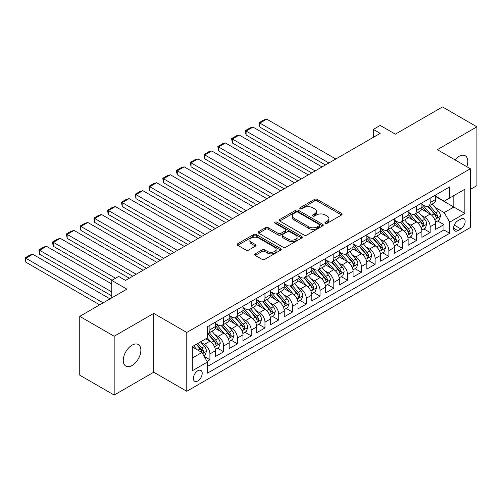<?xml version="1.0" encoding="UTF-8"?>
<svg xmlns="http://www.w3.org/2000/svg" width="502" height="502" viewBox="0 0 502 502"><rect width="100%" height="100%" fill="white"/><g stroke="black" fill="none" stroke-linecap="round" stroke-linejoin="round"><path stroke-width="0.75" d="M325.309 223.283A1.337 0.772 0 0 0 327.197 223.283L341.555 214.994A1.914 1.104 0 0 0 342.113 214.216A1.914 1.104 0 0 0 341.555 213.438L317.233 199.394A1.914 1.104 0 0 0 314.528 199.394L300.171 207.684A1.337 0.772 0 0 0 299.782 208.23A1.337 0.772 0 0 0 300.171 208.776A1.337 0.772 0 0 0 302.066 208.776L303.923 207.702A6.112 3.533 0 0 1 312.57 207.702L314.597 208.87A6.112 3.533 0 0 1 316.392 211.367A6.112 3.533 0 0 1 314.597 213.865L312.74 214.938A1.337 0.772 0 0 0 312.351 215.483A1.337 0.772 0 0 0 312.74 216.029A1.337 0.772 0 0 0 314.628 216.029L316.492 214.956A6.112 3.533 0 0 1 325.139 214.956L327.166 216.13A6.112 3.533 0 0 1 328.954 218.621A6.112 3.533 0 0 1 327.166 221.118L325.309 222.191A1.337 0.772 0 0 0 324.913 222.737A1.337 0.772 0 0 0 325.309 223.283L325.309 222.191M132.064 365.487A12.462 7.191 120 0 0 140.202 354.506A12.462 7.191 120 0 0 138.288 344.523A12.462 7.191 120 0 0 132.064 345.138A12.462 7.191 120 0 0 123.925 356.119A12.462 7.191 120 0 0 125.833 366.102A12.462 7.191 120 0 0 132.064 365.487M466.835 166.702A12.462 7.191 120 0 0 465.235 155.764A12.462 7.191 120 0 0 459.004 156.379A12.462 7.191 120 0 0 454.963 159.849M197.794 380.943A6.231 3.596 120 0 0 201.867 375.458A6.231 3.596 120 0 0 200.907 370.463A6.231 3.596 120 0 0 197.794 370.771A6.231 3.596 120 0 0 193.722 376.262A6.231 3.596 120 0 0 194.682 381.256A6.231 3.596 120 0 0 197.794 380.943M255.211 253.849A1.914 1.104 0 0 0 254.652 254.627A1.914 1.104 0 0 0 255.211 255.405L262.038 259.346A1.914 1.104 0 0 0 264.736 259.346L280.681 250.14A1.914 1.104 0 0 0 281.239 249.362A1.914 1.104 0 0 0 280.681 248.578L256.359 234.541A1.914 1.104 0 0 0 253.661 234.541L237.716 243.746A1.914 1.104 0 0 0 237.151 244.524A1.914 1.104 0 0 0 237.716 245.302L245.955 250.065A1.914 1.104 0 0 0 248.659 250.065L255.48 246.124A1.914 1.104 0 0 0 256.039 245.34A1.914 1.104 0 0 0 255.48 244.562L251.395 242.202A5.114 2.949 0 0 1 249.896 240.119A5.114 2.949 0 0 1 253.052 237.39A5.114 2.949 0 0 1 258.624 238.03L274.638 247.273A5.114 2.949 0 0 1 276.131 249.362A5.114 2.949 0 0 1 272.975 252.086A5.114 2.949 0 0 1 267.409 251.446L264.736 249.908A1.914 1.104 0 0 0 262.038 249.908L255.211 253.849L255.211 255.405M470.361 189.405L476.9 185.633L476.9 126.818L442.488 106.945L395.338 134.166L380.196 125.425L373.312 129.397L380.196 133.375L125.525 280.405L118.641 276.433L111.758 280.405L111.758 297.893M114.167 336.24L114.167 395.055L153.744 372.202L153.744 313.392L114.167 336.24L79.749 316.367L126.899 289.146L111.758 280.405M153.744 313.392L186.782 332.462L470.361 168.741L470.361 227.557L186.782 391.278L186.782 332.462M476.9 126.818L437.324 149.665L470.361 168.741M304.055 235.087A1.914 1.104 0 0 0 306.76 235.087L322.704 225.881A1.914 1.104 0 0 0 323.263 225.097A1.914 1.104 0 0 0 322.704 224.319L298.383 210.275A1.914 1.104 0 0 0 295.678 210.275L279.733 219.481A1.914 1.104 0 0 0 279.175 220.265A1.914 1.104 0 0 0 279.733 221.043L304.055 235.087M275.611 223.572A1.337 0.772 0 0 1 276.966 223.76L276.966 222.173L301.696 236.448A1.914 1.104 0 0 1 302.254 237.233A1.914 1.104 0 0 1 301.696 238.011L285.751 247.216A1.914 1.104 0 0 1 283.046 247.216L258.725 233.173L258.725 231.61A1.914 1.104 0 0 0 258.166 232.395A1.914 1.104 0 0 0 258.725 233.173M258.725 231.61L265.545 227.676A1.914 1.104 0 0 1 268.25 227.676L278.114 233.367A1.914 1.104 0 0 0 280.819 233.367L285.343 230.757A1.914 1.104 0 0 0 285.902 229.972A1.914 1.104 0 0 0 285.343 229.194L275.077 223.264A1.337 0.772 0 0 1 274.682 222.719A1.337 0.772 0 0 1 275.51 222.003A1.337 0.772 0 0 1 276.966 222.173M114.167 395.055L79.749 375.182L79.749 316.367M207.05 361.377L209.911 359.727L204.195 356.426M200.944 342.389L204.402 344.385A7.787 4.493 60 0 1 209.911 353.923L215.414 350.741L215.414 356.546L223.672 351.776L217.41 348.162M214.712 334.445L218.169 336.44A7.787 4.493 60 0 1 223.672 345.978L229.182 342.797L229.182 348.601L237.44 343.832L231.177 340.212M228.479 326.495L231.937 328.49A7.787 4.493 60 0 1 237.44 338.028L242.949 334.847L242.949 340.651L251.207 335.882L244.945 332.268M242.246 318.544L245.698 320.54A7.787 4.493 60 0 1 251.207 330.078L256.71 326.902L256.71 332.7L264.974 327.931L258.712 324.317M256.007 310.6L259.465 312.595A7.787 4.493 60 0 1 264.974 322.133L270.478 318.952L270.478 324.756L278.735 319.987L272.473 316.373M269.775 302.65L273.232 304.645A7.787 4.493 60 0 1 278.735 314.183L284.245 311.008L284.245 316.806L292.503 312.037L286.24 308.423M283.542 294.705L287 296.701A7.787 4.493 60 0 1 292.503 306.239L298.012 303.057L298.012 308.862L306.27 304.093L300.008 300.472M297.309 286.755L300.767 288.75A7.787 4.493 60 0 1 306.27 298.288L311.78 295.107L311.78 300.911L320.038 296.142L313.775 292.528M311.077 278.811L314.528 280.806A7.787 4.493 60 0 1 320.038 290.344L325.541 287.163L325.541 292.967L333.805 288.198L327.536 284.578M324.838 270.86L328.295 272.856A7.787 4.493 60 0 1 333.805 282.394L339.308 279.212L339.308 285.017L347.566 280.248L341.304 276.633M338.605 262.916L342.063 264.912A7.787 4.493 60 0 1 347.566 274.443L353.075 271.268L353.075 277.066L361.333 272.297L355.071 268.683M352.373 254.966L355.83 256.961A7.787 4.493 60 0 1 361.333 266.499L366.843 263.318L366.843 269.122L375.101 264.353L368.838 260.739M366.14 247.015L369.591 249.011A7.787 4.493 60 0 1 375.101 258.549L380.604 255.374L380.604 261.172L388.868 256.403L382.606 252.788M379.901 239.071L383.359 241.067A7.787 4.493 60 0 1 388.868 250.605L394.371 247.423L394.371 253.228L402.635 248.459L396.367 244.838M393.668 231.121L397.126 233.116A7.787 4.493 60 0 1 402.635 242.654L408.139 239.479L408.139 245.277L416.396 240.508L410.134 236.894M407.436 223.177L410.893 225.172A7.787 4.493 60 0 1 416.396 234.71L421.906 231.529L421.906 237.333L430.164 232.564L430.164 226.76A7.787 4.493 -120 0 0 424.661 217.222L421.203 215.226M423.901 228.943L430.164 232.564M215.414 350.741A7.787 4.493 -120 0 0 209.911 341.209L205.776 338.825M229.182 342.797A7.787 4.493 -120 0 0 223.672 333.259L215.163 328.346M242.949 334.847A7.787 4.493 -120 0 0 237.44 325.309L228.925 320.395M256.71 326.902A7.787 4.493 -120 0 0 251.207 317.364L242.692 312.451M270.478 318.952A7.787 4.493 -120 0 0 264.974 309.414L256.459 304.501M284.245 311.008A7.787 4.493 -120 0 0 278.735 301.47L270.227 296.55M298.012 303.057A7.787 4.493 -120 0 0 292.503 293.519L283.994 288.606M311.78 295.107A7.787 4.493 -120 0 0 306.27 285.575L297.755 280.656M325.541 287.163A7.787 4.493 -120 0 0 320.038 277.625L311.522 272.712M339.308 279.212A7.787 4.493 -120 0 0 333.805 269.674L325.29 264.761M353.075 271.268A7.787 4.493 -120 0 0 347.566 261.73L339.057 256.817M366.843 263.318A7.787 4.493 -120 0 0 361.333 253.78L352.818 248.867M380.604 255.374A7.787 4.493 -120 0 0 375.101 245.836L366.586 240.916M394.371 247.423A7.787 4.493 -120 0 0 388.868 237.885L380.353 232.972M408.139 239.479A7.787 4.493 -120 0 0 402.635 229.941L394.12 225.022M421.906 231.529A7.787 4.493 -120 0 0 416.396 221.991L407.888 217.077M460.861 219.048L457.837 220.798A6.037 3.483 120 0 0 453.89 226.12A6.037 3.483 120 0 0 454.818 230.951A6.037 3.483 120 0 0 457.837 230.656L460.861 228.906A6.037 3.483 120 0 0 464.808 223.585A6.037 3.483 120 0 0 463.879 218.753A6.037 3.483 120 0 0 460.861 219.048M192.291 358.058L201.923 352.492L207.433 362.03L207.433 373.155L449.71 233.279L449.71 222.148L444.207 212.61L434.97 207.282M207.433 362.03L192.291 370.771L192.291 346.612L207.433 337.871L207.433 326.739L449.71 186.863L449.71 197.989L464.852 189.248L464.852 213.406L449.71 222.148M215.414 323.401L218.169 324.995A7.787 4.493 60 0 0 222.06 325.378L227.569 322.202A7.787 4.493 -120 0 0 229.182 318.632L229.182 314.183M229.182 315.457L231.937 317.044A7.787 4.493 60 0 0 235.827 317.433L241.337 314.252A7.787 4.493 -120 0 0 242.949 310.688L242.949 306.239M242.949 307.506L245.698 309.1A7.787 4.493 60 0 0 249.594 309.483L255.098 306.302A7.787 4.493 -120 0 0 256.71 302.737L256.71 298.288M256.71 299.562L259.465 301.15A7.787 4.493 60 0 0 263.362 301.539L268.865 298.357A7.787 4.493 -120 0 0 270.478 294.793L270.478 290.338M270.478 291.612L273.232 293.199A7.787 4.493 60 0 0 277.123 293.588L282.632 290.407A7.787 4.493 -120 0 0 284.245 286.843L284.245 282.394M284.245 283.668L287 285.255A7.787 4.493 60 0 0 290.89 285.638L296.4 282.463A7.787 4.493 -120 0 0 298.012 278.899L298.012 274.443M298.012 275.717L300.767 277.305A7.787 4.493 60 0 0 304.658 277.694L310.167 274.512A7.787 4.493 -120 0 0 311.78 270.948L311.78 266.499M311.78 267.767L314.528 269.361A7.787 4.493 60 0 0 318.425 269.743L323.928 266.568A7.787 4.493 -120 0 0 325.541 262.998L325.541 258.549M325.541 259.823L328.295 261.41A7.787 4.493 60 0 0 332.192 261.799L337.695 258.618A7.787 4.493 -120 0 0 339.308 255.054L339.308 250.605M339.308 251.872L342.063 253.466A7.787 4.493 60 0 0 345.953 253.849L351.463 250.667A7.787 4.493 -120 0 0 353.075 247.103L353.075 242.654M353.075 243.928L355.83 245.516A7.787 4.493 60 0 0 359.721 245.905L365.23 242.723A7.787 4.493 -120 0 0 366.843 239.159L366.843 234.704M366.843 235.978L369.591 237.565A7.787 4.493 60 0 0 373.488 237.954L378.991 234.773A7.787 4.493 -120 0 0 380.604 231.209L380.604 226.76M380.604 228.033L383.359 229.621A7.787 4.493 60 0 0 387.255 230.004L392.759 226.829A7.787 4.493 -120 0 0 394.371 223.264L394.371 218.809M394.371 220.083L397.126 221.671A7.787 4.493 60 0 0 401.023 222.06L406.526 218.878A7.787 4.493 -120 0 0 408.139 215.314L408.139 210.865M408.139 212.133L410.893 213.726A7.787 4.493 60 0 0 414.784 214.109L420.293 210.934A7.787 4.493 -120 0 0 421.906 207.37L421.906 202.915M207.433 366.479L443.931 229.941L443.931 224.614L435.673 229.383L435.673 223.578A7.787 4.493 -120 0 0 430.164 214.04L421.649 209.127M421.906 204.188L424.661 205.776A7.787 4.493 -120 0 0 428.551 206.165A7.787 4.493 -120 0 0 430.164 202.601L430.164 198.146M428.551 206.165L434.061 202.984A7.787 4.493 -120 0 0 435.673 199.419L435.673 194.971M209.911 325.309L209.911 329.764A7.787 4.493 60 0 1 208.299 333.328A7.787 4.493 60 0 1 207.433 333.642M208.299 333.328L213.802 330.147A7.787 4.493 -120 0 0 215.414 326.582L215.414 322.133M223.672 317.364L223.672 321.813A7.787 4.493 60 0 1 222.06 325.378M237.44 309.414L237.44 313.869A7.787 4.493 60 0 1 235.827 317.433M251.207 301.47L251.207 305.919A7.787 4.493 60 0 1 249.594 309.483M264.974 293.519L264.974 297.968A7.787 4.493 60 0 1 263.362 301.539M278.735 285.575L278.735 290.024A7.787 4.493 60 0 1 277.123 293.588M292.503 277.625L292.503 282.074A7.787 4.493 60 0 1 290.89 285.638M306.27 269.674L306.27 274.13A7.787 4.493 60 0 1 304.658 277.694M320.038 261.73L320.038 266.179A7.787 4.493 60 0 1 318.425 269.743M333.805 253.78L333.805 258.235A7.787 4.493 60 0 1 332.192 261.799M347.566 245.836L347.566 250.285A7.787 4.493 60 0 1 345.953 253.849M361.333 237.885L361.333 242.334A7.787 4.493 60 0 1 359.721 245.905M375.101 229.941L375.101 234.39A7.787 4.493 60 0 1 373.488 237.954M388.868 221.991L388.868 226.44A7.787 4.493 60 0 1 387.255 230.004M402.635 214.04L402.635 218.495A7.787 4.493 60 0 1 401.023 222.06M416.396 206.096L416.396 210.545A7.787 4.493 60 0 1 414.784 214.109M416.396 234.71L416.396 240.508M402.635 242.654L402.635 248.459M388.868 250.605L388.868 256.403M375.101 258.549L375.101 264.353M361.333 266.499L361.333 272.297M347.566 274.443L347.566 280.248M333.805 282.394L333.805 288.198M320.038 290.344L320.038 296.142M306.27 298.288L306.27 304.093M292.503 306.239L292.503 312.037M278.735 314.183L278.735 319.987M264.974 322.133L264.974 327.931M251.207 330.078L251.207 335.882M237.44 338.028L237.44 343.832M223.672 345.978L223.672 351.776M209.911 353.923L209.911 359.727M201.923 352.492L192.291 346.932M444.207 212.61L453.839 207.05L453.839 195.604L464.852 189.248M435.673 196.558L464.852 213.406M435.673 196.238L444.207 201.17L449.71 197.989M153.744 372.202L186.782 391.278M373.312 129.397L373.312 137.347M437.669 220.999L443.931 224.614M443.931 229.941L449.71 233.279M325.842 223.472L327.166 222.712A6.112 3.533 0 0 0 328.954 220.215L328.954 218.621M316.392 211.367L316.392 212.961A6.112 3.533 0 0 1 314.597 215.452L313.273 216.218M341.529 215.013L317.233 200.982A1.914 1.104 0 0 0 314.528 200.982L300.711 208.964M322.679 225.894L298.383 211.869A1.914 1.104 0 0 0 295.678 211.869L279.765 221.056M319.328 225.643A1.337 0.772 0 0 0 319.718 225.097A1.337 0.772 0 0 0 319.328 224.551L297.975 212.227A1.337 0.772 0 0 0 296.086 212.227L294.128 213.356A6.112 3.533 0 0 0 292.333 215.854A6.112 3.533 0 0 0 294.128 218.351L308.717 226.778A6.112 3.533 0 0 0 317.371 226.778L319.328 225.643L319.328 227.237A1.337 0.772 0 0 0 319.718 226.691L319.718 225.097M292.333 215.854L292.333 217.441A6.112 3.533 0 0 0 294.128 219.939L294.128 218.351M319.328 227.237L317.371 228.366A6.112 3.533 0 0 1 308.717 228.366L294.128 219.939M258.75 233.185L265.545 229.263L265.545 227.676M285.902 229.972L285.902 231.566A1.914 1.104 0 0 1 285.343 232.344L280.819 234.955A1.914 1.104 0 0 1 278.114 234.955L268.25 229.263A1.914 1.104 0 0 0 265.545 229.263M276.966 223.76L301.671 238.023M288.349 239.278A5.114 2.949 0 0 0 293.921 239.918A5.114 2.949 0 0 0 297.077 237.189A5.114 2.949 0 0 0 295.578 235.105L289.936 231.849A1.914 1.104 0 0 0 287.238 231.849L282.708 234.459A1.914 1.104 0 0 0 282.149 235.243A1.914 1.104 0 0 0 282.708 236.022L288.349 239.278L288.349 240.866A5.114 2.949 0 0 0 293.921 241.506A5.114 2.949 0 0 0 297.077 238.783L297.077 237.189M282.149 235.243L282.149 236.831A1.914 1.104 0 0 0 282.708 237.609L282.708 236.022M288.349 240.866L282.708 237.609M276.131 249.362L276.131 250.95A5.114 2.949 0 0 1 272.975 253.679A5.114 2.949 0 0 1 267.409 253.039L264.736 251.496A1.914 1.104 0 0 0 262.038 251.496L255.236 255.424M249.896 240.119L249.896 241.707A5.114 2.949 0 0 0 251.395 243.79L251.395 242.202M255.455 246.137L251.395 243.79M280.656 250.153L256.359 236.128A1.914 1.104 0 0 0 253.661 236.128L237.741 245.321M435.554 222.217L439.112 220.165L440.486 216.186A5.158 2.981 -120 0 0 438.478 211.342L432.191 204.063M328.917 162.981L259.879 123.122L266.763 119.15L335.8 159.002M430.929 214.549L423.468 205.908A14.891 8.597 -120 0 0 421.906 204.27M259.879 127.094L259.12 122.683L259.879 123.122L259.879 127.094L325.472 164.963M426.838 212.12L422.665 207.295A12.362 7.135 -120 0 0 421.906 206.46M427.848 206.441L434.211 213.808A5.158 2.981 60 0 1 436.05 217.36L436.426 217.975L437.123 217.874L437.7 216.406A5.158 2.981 -120 0 0 435.861 212.854L429.574 205.575M428.225 206.322L435.058 214.235A2.629 1.519 60 0 1 435.723 215.264L437.7 216.406M259.12 122.683L263.939 119.903L266.763 119.15M421.787 230.167L425.345 228.109L426.725 224.137A5.158 2.981 -120 0 0 424.711 219.292L418.423 212.013M315.149 170.925L246.112 131.066L252.995 127.094L322.033 166.953M417.162 222.493L409.707 213.858A14.891 8.597 -120 0 0 408.139 212.22M246.112 135.044L245.359 132.221L245.359 130.633L246.112 131.066L246.112 135.044L311.704 172.914M413.071 220.071L408.898 215.239A12.362 7.135 -120 0 0 408.139 214.41M414.081 214.392L420.444 221.758A5.158 2.981 60 0 1 422.282 225.31L422.659 225.919L423.355 225.825L423.939 224.356A5.158 2.981 -120 0 0 422.1 220.805L415.807 213.519M414.457 214.272L421.291 222.185A2.629 1.519 60 0 1 421.956 223.214L423.939 224.356M245.359 130.633L250.172 127.853L252.995 127.094M408.026 238.111L411.577 236.059L412.958 232.087A5.158 2.981 -120 0 0 410.95 227.243L404.656 219.958M301.382 178.875L232.344 139.016L239.228 135.044L308.266 174.903M403.395 230.443L395.94 221.809A14.891 8.597 -120 0 0 394.371 220.171M232.344 142.988L231.591 138.577L232.344 139.016L232.344 142.988L297.943 180.864M399.31 228.021L395.137 223.189A12.362 7.135 -120 0 0 394.371 222.355M400.32 222.336L406.683 229.703A5.158 2.981 60 0 1 408.521 233.261L408.892 233.869L409.594 233.769L410.172 232.307A5.158 2.981 -120 0 0 408.333 228.749L402.039 221.47M400.69 222.217L407.53 230.136A2.629 1.519 60 0 1 408.189 231.158L410.172 232.307M231.591 138.577L236.411 135.797L239.228 135.044M394.258 246.062L397.816 244.003L399.19 240.031A5.158 2.981 -120 0 0 397.182 235.187L390.889 227.908M287.615 186.819L218.583 146.967L225.467 142.988L294.498 182.847M389.634 238.387L382.173 229.753A14.891 8.597 -120 0 0 380.604 228.115M218.583 150.939L217.824 146.528L218.583 146.967L218.583 150.939L284.176 188.808M385.542 235.965L381.369 231.133A12.362 7.135 -120 0 0 380.604 230.305M386.553 230.286L392.915 237.653A5.158 2.981 60 0 1 394.754 241.205L395.13 241.82L395.827 241.719L396.404 240.251A5.158 2.981 -120 0 0 394.566 236.699L388.278 229.414M386.929 230.167L393.763 238.08A2.629 1.519 60 0 1 394.421 239.109L396.404 240.251M217.824 146.528L222.643 143.748L225.467 142.988M380.491 254.006L384.049 251.954L385.423 247.982A5.158 2.981 -120 0 0 383.415 243.137L377.127 235.852M273.854 194.77L204.816 154.911L211.7 150.939L280.731 190.798M375.866 246.338L368.405 237.703A14.891 8.597 -120 0 0 366.843 236.065M204.816 158.883L204.057 156.066L204.057 154.478L204.816 154.911L204.816 158.883L270.409 196.759M371.775 243.916L367.602 239.084A12.362 7.135 -120 0 0 366.843 238.255M372.785 238.237L379.148 245.597A5.158 2.981 60 0 1 380.987 249.155L381.363 249.764L382.06 249.67L382.637 248.201A5.158 2.981 -120 0 0 380.798 244.643L374.511 237.364M373.162 238.111L379.995 246.03A2.629 1.519 60 0 1 380.66 247.053L382.637 248.201M204.057 154.478L208.876 151.692L211.7 150.939M366.724 261.956L370.281 259.904L371.656 255.926A5.158 2.981 -120 0 0 369.648 251.082L363.36 243.803M260.086 202.72L191.049 162.861L197.932 158.883L266.97 198.742M362.099 254.288L354.638 245.647A14.891 8.597 -120 0 0 353.075 244.01M191.049 166.833L190.289 162.422L191.049 162.861L191.049 166.833L256.641 204.703M358.008 251.86L353.835 247.034A12.362 7.135 -120 0 0 353.075 246.2M359.018 246.181L365.381 253.548A5.158 2.981 60 0 1 367.219 257.099L367.596 257.714L368.292 257.614L368.876 256.145A5.158 2.981 -120 0 0 367.031 252.594L360.743 245.309M359.394 246.062L366.228 253.974A2.629 1.519 60 0 1 366.893 255.003L368.876 256.145M190.289 162.422L195.109 159.642L197.932 158.883M352.956 269.9L356.514 267.848L357.895 263.876A5.158 2.981 -120 0 0 355.88 259.032L349.593 251.747M246.319 210.664L177.281 170.805L184.165 166.833L253.203 206.692M348.332 262.232L340.877 253.598A14.891 8.597 -120 0 0 339.308 251.96M177.281 174.784L176.528 171.96L176.528 170.373L177.281 170.805L177.281 174.784L242.88 212.653M344.24 259.81L340.074 254.978A12.362 7.135 -120 0 0 339.308 254.15M345.257 254.131L351.613 261.492A5.158 2.981 60 0 1 353.458 265.05L353.828 265.658L354.525 265.564L355.109 264.096A5.158 2.981 -120 0 0 353.27 260.544L346.976 253.259M345.627 254.012L352.467 261.925A2.629 1.519 60 0 1 353.126 262.954L355.109 264.096M176.528 170.373L181.341 167.586L184.165 166.833M339.195 277.851L342.753 275.799L344.127 271.82A5.158 2.981 -120 0 0 342.119 266.976L335.825 259.697M232.552 218.615L163.52 178.756L170.398 174.784L239.435 214.636M334.57 270.183L327.109 261.542A14.891 8.597 -120 0 0 325.541 259.904M163.52 182.728L162.761 178.317L163.52 178.756L163.52 182.728L229.113 220.598M330.479 267.754L326.306 262.929A12.362 7.135 -120 0 0 325.541 262.094M331.489 262.075L337.852 269.442A5.158 2.981 60 0 1 339.691 272.994L340.067 273.609L340.764 273.508L341.341 272.04A5.158 2.981 -120 0 0 339.503 268.488L333.215 261.209M331.86 261.956L338.699 269.869A2.629 1.519 60 0 1 339.358 270.898L341.341 272.04M162.761 178.317L167.58 175.537L170.398 174.784M325.428 285.801L328.986 283.743L330.36 279.771A5.158 2.981 -120 0 0 328.352 274.927L322.064 267.641M218.784 226.559L149.753 186.7L156.637 182.728L225.668 222.587M320.803 278.127L313.342 269.492A14.891 8.597 -120 0 0 311.78 267.855M149.753 190.678L148.994 187.855L148.994 186.267L149.753 186.7L149.753 190.678L215.345 228.548M316.712 275.705L312.539 270.873A12.362 7.135 -120 0 0 311.78 270.045M317.722 270.026L324.085 277.393A5.158 2.981 60 0 1 325.923 280.944L326.3 281.553L326.997 281.459L327.574 279.99A5.158 2.981 -120 0 0 325.735 276.439L319.448 269.154M318.099 269.907L324.932 277.819A2.629 1.519 60 0 1 325.597 278.848L327.574 279.99M148.994 186.267L153.813 183.487L156.637 182.728M311.66 293.745L315.218 291.693L316.593 287.721A5.158 2.981 -120 0 0 314.585 282.877L308.297 275.592M205.023 234.509L135.986 194.65L142.869 190.678L211.907 230.537M307.036 286.077L299.575 277.443A14.891 8.597 -120 0 0 298.012 275.805M135.986 198.623L135.226 194.211L135.986 194.65L135.986 198.623L201.578 236.492M302.944 283.655L298.772 278.823A12.362 7.135 -120 0 0 298.012 277.989M303.955 277.97L310.318 285.337A5.158 2.981 60 0 1 312.156 288.895L312.533 289.503L313.229 289.403L313.806 287.941A5.158 2.981 -120 0 0 311.968 284.383L305.68 277.104M304.331 277.851L311.165 285.763A2.629 1.519 60 0 1 311.83 286.793L313.806 287.941M135.226 194.211L140.045 191.431L142.869 190.678M297.893 301.696L301.451 299.638L302.825 295.665A5.158 2.981 -120 0 0 300.817 290.821L294.53 283.542M191.256 242.453L122.218 202.601L129.102 198.623L198.139 238.481M293.268 294.021L285.807 285.387A14.891 8.597 -120 0 0 284.245 283.749M122.218 206.573L121.459 202.162L122.218 202.601L122.218 206.573L187.811 244.443M289.177 291.599L285.004 286.767A12.362 7.135 -120 0 0 284.245 285.939M290.187 285.92L296.55 293.287A5.158 2.981 60 0 1 298.389 296.839L298.765 297.454L299.462 297.353L300.045 295.885A5.158 2.981 -120 0 0 298.207 292.333L291.913 285.048M290.564 285.801L297.397 293.714A2.629 1.519 60 0 1 298.062 294.743L300.045 295.885M121.459 202.162L126.278 199.382L129.102 198.623M284.132 309.64L287.684 307.588L289.064 303.616A5.158 2.981 -120 0 0 287.056 298.772L280.762 291.486M177.488 250.404L108.451 210.545L115.334 206.573L184.372 246.432M279.501 301.972L272.046 293.337A14.891 8.597 -120 0 0 270.478 291.7M108.451 214.517L107.698 211.7L107.698 210.112L108.451 210.545L108.451 214.517L174.05 252.393M275.41 299.55L271.243 294.718A12.362 7.135 -120 0 0 270.478 293.89M276.426 293.871L282.783 301.231A5.158 2.981 60 0 1 284.628 304.789L284.998 305.398L285.701 305.304L286.278 303.835A5.158 2.981 -120 0 0 284.439 300.278L278.146 292.999M276.797 293.745L283.636 301.664A2.629 1.519 60 0 1 284.295 302.687L286.278 303.835M107.698 210.112L112.517 207.326L115.334 206.573M270.365 317.59L273.923 315.538L275.297 311.56A5.158 2.981 -120 0 0 273.289 306.716L266.995 299.437M163.721 258.354L94.69 218.495L101.567 214.517L170.605 254.376M265.74 309.922L258.279 301.282A14.891 8.597 -120 0 0 256.71 299.644M94.69 222.468L93.93 218.056L94.69 218.495L94.69 222.468L160.282 260.337M261.649 307.494L257.476 302.668A12.362 7.135 -120 0 0 256.71 301.834M262.659 301.815L269.022 309.182A5.158 2.981 60 0 1 270.86 312.733L271.237 313.348L271.933 313.248L272.511 311.78A5.158 2.981 -120 0 0 270.672 308.228L264.385 300.943M263.029 301.696L269.869 309.608A2.629 1.519 60 0 1 270.528 310.638L272.511 311.78M93.93 218.056L98.75 215.276L101.567 214.517M256.597 325.534L260.155 323.483L261.529 319.51A5.158 2.981 -120 0 0 259.521 314.666L253.234 307.381M149.96 266.298L80.922 226.44L87.806 222.468L156.837 262.326M251.973 317.866L244.512 309.232A14.891 8.597 -120 0 0 242.949 307.594M80.922 230.418L80.163 227.594L80.163 226.007L80.922 226.44L80.922 230.418L146.515 268.288M247.881 315.444L243.708 310.612A12.362 7.135 -120 0 0 242.949 309.784M248.892 309.765L255.254 317.126A5.158 2.981 60 0 1 257.093 320.684L257.47 321.293L258.166 321.198L258.743 319.73A5.158 2.981 -120 0 0 256.905 316.172L250.617 308.893M249.268 309.646L256.102 317.559A2.629 1.519 60 0 1 256.767 318.588L258.743 319.73M80.163 226.007L84.982 223.221L87.806 222.468M242.83 333.485L246.388 331.433L247.762 327.455A5.158 2.981 -120 0 0 245.754 322.61L239.467 315.331M136.193 274.249L67.155 234.39L74.039 230.418L143.076 270.271M238.205 325.817L230.744 317.176A14.891 8.597 -120 0 0 229.182 315.538M67.155 238.362L66.396 233.951L67.155 234.39L67.155 238.362L132.748 276.232M234.114 323.388L229.941 318.563A12.362 7.135 -120 0 0 229.182 317.728M235.124 317.71L241.487 325.076A5.158 2.981 60 0 1 243.326 328.628L243.702 329.243L244.399 329.143L244.982 327.674A5.158 2.981 -120 0 0 243.137 324.123L236.85 316.844M235.501 317.59L242.334 325.503A2.629 1.519 60 0 1 242.999 326.532L244.982 327.674M66.396 233.951L71.215 231.171L74.039 230.418M229.063 341.435L232.621 339.377L234.001 335.405A5.158 2.981 -120 0 0 231.987 330.561L225.699 323.275M115.542 278.221L53.388 242.334L60.271 238.362L129.309 278.221M224.438 333.761L216.983 325.127A14.891 8.597 -120 0 0 215.414 323.489M53.388 246.313L52.635 243.489L52.635 241.901L53.388 242.334L53.388 246.313L112.103 280.21M220.347 331.339L216.174 326.507A12.362 7.135 -120 0 0 215.414 325.679M221.363 325.66L227.72 333.027A5.158 2.981 60 0 1 229.558 336.578L229.935 337.187L230.631 337.093L231.215 335.625A5.158 2.981 -120 0 0 229.376 332.073L223.083 324.788M221.733 325.541L228.573 333.453A2.629 1.519 60 0 1 229.232 334.483L231.215 335.625M52.635 241.901L57.448 239.121L60.271 238.362M215.302 349.379L218.859 347.328L220.234 343.355A5.158 2.981 -120 0 0 218.226 338.511L211.932 331.226M111.758 291.932L39.62 250.285L46.504 246.313L111.758 283.981M210.671 341.711L207.382 337.896M39.62 254.257L38.867 249.845L39.62 250.285L39.62 254.257L111.758 295.904M206.586 339.289L206.046 338.668M207.596 333.604L213.959 340.971A5.158 2.981 60 0 1 215.797 344.529L216.174 345.138L216.87 345.037L217.448 343.575A5.158 2.981 -120 0 0 215.609 340.017L209.315 332.738M207.966 333.485L214.806 341.398A2.629 1.519 60 0 1 215.465 342.427L217.448 343.575M38.867 249.845L43.687 247.066L46.504 246.313M203.919 355.949L205.092 355.272L206.466 351.3A5.158 2.981 -120 0 0 204.458 346.455L200.499 341.868M103.155 302.857L25.859 258.235L32.743 254.257L110.038 298.885M196.803 349.536L193.615 345.847M25.859 262.207L25.1 257.796L25.859 258.235L25.859 262.207L99.71 304.846M192.818 347.233L192.291 346.625M196.232 344.334L200.191 348.921A5.158 2.981 60 0 1 202.03 352.473L202.406 353.088L203.103 352.988L203.68 351.519A5.158 2.981 -120 0 0 201.842 347.968L197.882 343.381M196.552 344.152L201.038 349.348A2.629 1.519 60 0 1 201.697 350.377L203.68 351.519M25.1 257.796L29.919 255.016L32.743 254.257M204.402 344.385L209.911 341.209M218.169 336.44L223.672 333.259M231.937 328.49L237.44 325.309M245.698 320.54L251.207 317.364M259.465 312.595L264.974 309.414M273.232 304.645L278.735 301.47M287 296.701L292.503 293.519M300.767 288.75L306.27 285.575M314.528 280.806L320.038 277.625M328.295 272.856L333.805 269.674M342.063 264.912L347.566 261.73M355.83 256.961L361.333 253.78M369.591 249.011L375.101 245.836M383.359 241.067L388.868 237.885M397.126 233.116L402.635 229.941M410.893 225.172L416.396 221.991M424.661 217.222L430.164 214.04M430.164 202.601L435.673 199.419M209.911 329.764L215.414 326.582M223.672 321.813L229.182 318.632M237.44 313.869L242.949 310.688M251.207 305.919L256.71 302.737M264.974 297.968L270.478 294.793M278.735 290.024L284.245 286.843M292.503 282.074L298.012 278.899M306.27 274.13L311.78 270.948M320.038 266.179L325.541 262.998M333.805 258.235L339.308 255.054M347.566 250.285L353.075 247.103M361.333 242.334L366.843 239.159M375.101 234.39L380.604 231.209M388.868 226.44L394.371 223.264M402.635 218.495L408.139 215.314M416.396 210.545L421.906 207.37M430.164 226.76L435.673 223.578M454.26 225.097L460.861 228.906M453.57 228.19L457.837 230.656M327.166 222.712L327.166 221.118M312.74 216.029L312.74 214.938M314.597 215.452L314.597 213.865M300.171 208.776L300.171 207.684M314.528 200.982L314.528 199.394M317.233 200.982L317.233 199.394M341.555 214.994L341.555 213.438M279.733 221.043L279.733 219.481M295.678 211.869L295.678 210.275M298.383 211.869L298.383 210.275M322.704 225.881L322.704 224.319M308.717 228.366L308.717 226.778M317.371 228.366L317.371 226.778M268.25 229.263L268.25 227.676M278.114 234.955L278.114 233.367M280.819 234.955L280.819 233.367M285.343 232.344L285.343 230.757M301.696 238.011L301.696 236.448M262.038 251.496L262.038 249.908M264.736 251.496L264.736 249.908M267.409 253.039L267.409 251.446M255.48 246.124L255.48 244.562M237.716 245.302L237.716 243.746M253.661 236.128L253.661 234.541M256.359 236.128L256.359 234.541M280.681 250.14L280.681 248.578M434.77 219.569L440.455 216.287M423.468 205.908L424.177 205.5M435.861 212.854L438.478 211.342M431.751 215.226L434.211 213.808M421.002 227.519L426.687 224.237M409.707 213.858L410.416 213.45M422.1 220.805L424.711 219.292M417.984 223.177L420.444 221.758M407.235 235.469L412.92 232.181M395.94 221.809L396.649 221.395M408.333 228.749L410.95 227.243M404.217 231.127L406.683 229.703M393.468 243.414L399.159 240.132M382.173 229.753L382.882 229.345M394.566 236.699L397.182 235.187M390.456 239.071L392.915 237.653M379.707 251.364L385.392 248.082M368.405 237.703L369.114 237.289M380.798 244.643L383.415 243.137M376.688 247.022L379.148 245.597M365.939 259.308L371.624 256.026M354.638 245.647L355.347 245.24M367.031 252.594L369.648 251.082M362.921 254.966L365.381 253.548M352.172 267.259L357.857 263.977M340.877 253.598L341.586 253.19M353.27 260.544L355.88 259.032M349.154 262.916L351.613 261.492M338.404 275.203L344.09 271.921M327.109 261.542L327.819 261.134M339.503 268.488L342.119 266.976M335.392 270.86L337.852 269.442M324.643 283.153L330.329 279.871M313.342 269.492L314.051 269.085M325.735 276.439L328.352 274.927M321.625 278.811L324.085 277.393M310.876 291.104L316.561 287.815M299.575 277.443L300.284 277.029M311.968 284.383L314.585 282.877M307.858 286.761L310.318 285.337M297.109 299.048L302.794 295.766M285.807 285.387L286.517 284.979M298.207 292.333L300.817 290.821M294.09 294.705L296.55 293.287M283.341 306.998L289.026 303.716M272.046 293.337L272.755 292.923M284.439 300.278L287.056 298.772M280.323 302.656L282.783 301.231M269.574 314.942L275.265 311.66M258.279 301.282L258.988 300.874M270.672 308.228L273.289 306.716M266.562 310.6L269.022 309.182M255.813 322.893L261.498 319.611M244.512 309.232L245.221 308.824M256.905 316.172L259.521 314.666M252.795 318.55L255.254 317.126M242.046 330.837L247.731 327.555M230.744 317.176L231.453 316.768M243.137 324.123L245.754 322.61M239.027 326.495L241.487 325.076M228.278 338.787L233.963 335.505M216.983 325.127L217.692 324.719M229.376 332.073L231.987 330.561M225.26 334.445L227.72 333.027M214.511 346.738L220.196 343.45M215.609 340.017L218.226 338.511M211.493 342.395L213.959 340.971M202.576 353.628L206.435 351.4M201.842 347.968L204.458 346.455M197.964 350.208L200.191 348.921"/></g></svg>
